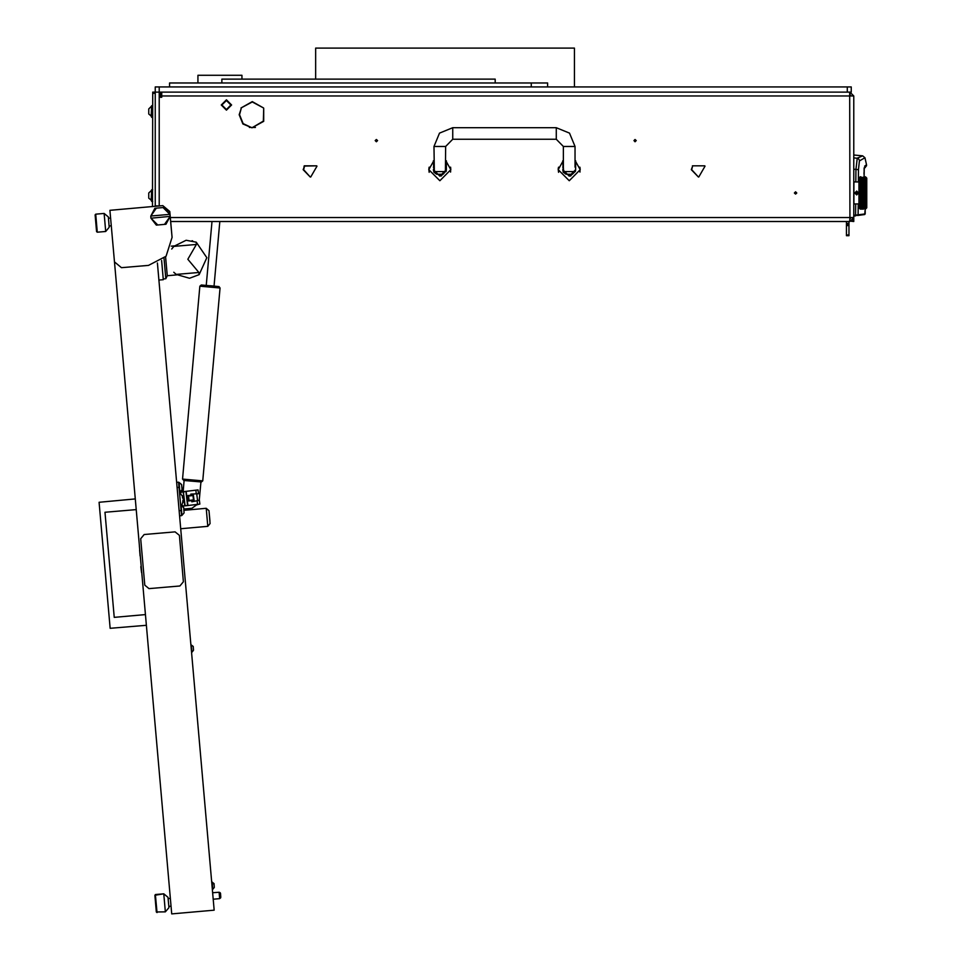 <?xml version="1.0" encoding="UTF-8"?>
<svg xmlns="http://www.w3.org/2000/svg" width="962" height="962" viewBox="0 0 962 962"><rect width="100%" height="100%" fill="white"/><g stroke="black" fill="none" stroke-linecap="round" stroke-linejoin="round"><path stroke-width="1.44" d="M161.736 92.087L161.736 95.959L853.799 95.959L853.799 217.556L849.927 217.556L849.686 221.44L849.927 218.855L851.214 217.556M849.927 221.44L853.799 217.556L853.799 221.44L851.214 221.212M155.267 93.374L152.681 93.374L152.681 92.087L155.267 92.087L155.267 206.181L159.283 205.976L155.267 205.916M847.33 86.905L851.214 86.905L851.214 92.087L847.33 92.087L847.33 86.905L155.267 86.905L155.267 92.087L159.151 92.087L159.151 205.916M558.525 172.282L558.237 169.192M579.942 172.09L580.062 167.869M429.172 172.282L428.872 169.192M450.589 172.09L450.697 167.869M572.45 174.218L565.981 174.218L563.479 172.282L563.648 171.633L575.035 171.633L572.45 174.218M443.085 174.218L436.628 174.218L434.115 172.282L434.295 171.633L445.418 171.633L443.085 174.218M849.013 221.44L849.013 235.666L846.428 235.666L846.428 235.005L849.013 235.005M849.013 224.675L846.428 224.675L846.428 223.376L849.013 223.376M849.013 225.613L846.428 225.613L846.428 224.976L849.013 224.976M853.799 178.752L853.799 207.215M853.931 182.503L853.931 203.463M865.439 178.788L863.599 182.732L865.668 178.752L865.439 176.816L866.738 178.102L866.738 207.852L865.463 209.139M865.668 181.349L865.391 182.732L864.946 181.71L865.463 180.603L865.668 181.349L865.475 179.04M865.511 184.728L865.463 182.936M865.596 186.989L865.596 185.45M865.596 189.658L865.523 187.71M865.596 192.424L865.463 190.175L864.946 191.342L864.561 190.175L864.946 189.021L865.319 190.175M865.439 195.394L865.463 192.977L864.946 194.168L864.561 192.977L864.946 191.799L865.319 192.977M865.535 198.196L865.463 195.791L864.946 196.945L864.561 195.791L864.946 194.613L865.319 195.791M865.559 200.649L865.584 198.966M865.511 203.15L865.499 201.19M865.511 205.171L865.391 203.222L864.044 206.096L863.792 205.098L864.417 205.363M865.511 206.806L865.668 204.605M865.511 208.045L865.668 206.325M865.535 208.754L865.668 207.636M862.217 207.503L860.894 208.093L860.04 206.854L860.268 209.151L858.982 207.852L858.982 178.102L860.268 176.816L860.1 177.814M860.208 203.703L860.04 206.854M865.439 187.073L860.449 202.128L860.04 201.058L860.268 204.653M865.439 184.548L860.449 199.723L860.04 198.557L860.208 201.719M860.124 198.028L860.449 199.723L860.894 198.725L861.279 199.819L860.894 200.866L860.521 199.819M865.439 182.287L860.449 197.102L860.04 195.875L860.22 197.667M860.184 195.082L860.449 197.102L860.894 196.007L861.279 197.162L860.894 198.292L860.521 197.162M860.184 193.687L860.184 195.058M860.22 191.053L860.172 193.663M865.439 180.339L864.044 183.838L863.527 180.591L860.196 190.945M860.22 188.299L860.112 189.767M865.439 189.779L865.668 186.712L865.391 187.53L864.946 186.243L865.668 184.259L865.391 185.005L864.417 182.588L864.044 183.838L863.972 181.541L862.698 185.005L862.241 181.71L860.449 186.243L860.04 185.125L860.124 187.951M860.1 184.764L860.449 186.243L860.894 185.089L861.279 186.147M865.523 185.185L864.044 188.853L863.599 187.53L865.391 182.732L864.044 186.243L864.044 183.838L863.599 185.005L863.07 183.706L862.698 185.005L863.599 182.732L863.142 183.838L862.18 181.541L861.796 182.732L861.724 180.591L860.449 183.838L860.04 182.828L860.112 184.62M860.894 182.768L860.449 181.71L860.04 182.636L860.449 183.838L860.894 182.768L860.894 184.704L860.521 183.706M860.413 177.453L860.112 182.359M860.894 176.816L860.268 176.9M866.738 178.752L866.738 207.215M167.989 897.342L168.903 907.647L165.368 911.856L163.793 893.818L155.411 894.552L156.998 912.589L156.289 912L154.822 895.249L163.793 893.818L167.989 897.342M220.514 893.614L220.815 897.017M219.095 892.207L220.045 892.652L220.43 896.993L219.661 898.652L219.095 892.207L212.65 892.772M161.592 260.425L163.275 279.641L158.898 280.026M165.56 256.818L167.22 275.733L176.767 274.891L173.749 272.234L176.767 274.891M164.009 258.405L165.801 278.776L167.22 275.733M214.069 884.475L212.061 881.986L212.698 889.333L214.322 887.397L212.698 889.333L214.322 887.397L213.997 883.609L211.712 882.01M193.194 646.584L193.518 650.192M191.546 652.248L193.518 650.288L191.895 652.224L191.258 644.877L193.194 646.5L190.909 644.901M193.398 648.857L193.458 649.506M206.193 508.321L208.994 510.666L206.193 508.321L183.898 510.281L206.193 508.321L183.898 510.281L183.682 507.72L181.121 505.579L181.986 515.379L184.127 512.83L183.898 510.281L206.193 508.321L208.994 510.666L209.92 521.127L208.994 510.666L210.125 523.556L208.994 510.666L210.125 523.556L208.994 510.666L210.125 523.556L208.994 510.666L206.193 508.321L207.78 526.358L210.125 523.556M108.297 216.943L104.1 213.42L108.297 216.943L109.211 227.248L105.676 231.457L104.1 213.42L95.719 214.153L97.306 232.191L96.597 231.601L95.13 214.851L95.719 214.153L95.13 214.851M213.997 883.693L212.061 881.986M199.362 504.112L197.102 504.761M178.595 482.431L181.638 484.523L179.088 482.395L179.954 492.183L182.095 489.634L181.638 484.523L182.01 488.792M178.583 482.178L176.647 482.347L178.583 482.178L181.517 515.644L179.581 515.848M184.223 502.044L182.792 502.224L181.818 504.954L183.261 506.072L187.879 505.519L199.819 504.064L199.35 500.204L197.571 500.577L199.35 500.204M183.441 495.634L182.01 495.803L180.411 493.398L181.541 491.955L186.207 491.378L198.1 489.935L198.569 493.783L196.753 493.855L198.569 493.783M201.443 482.022L202.681 480.832L182.515 479.016L199.892 286.147L201.359 284.98L218.735 286.544L220.118 287.975L218.951 286.568M183.682 480.423L182.515 479.016L184.175 480.471L201.286 482.01L202.741 480.844L220.118 287.975L199.964 286.159L201.298 284.98M210.125 285.774L215.284 286.243M152.681 105.664L151.647 105.664L151.647 117.304L152.681 117.304M148.797 108.922L151.154 106.566L148.797 108.922L148.797 114.045L151.647 116.402M151.647 106.566L151.154 116.402M148.797 193.001L151.154 190.656L148.797 193.001L148.797 198.124L151.647 200.481M151.647 190.656L151.154 200.481M152.681 189.742L151.647 189.742L151.647 201.395L152.681 201.395M249.386 127.525L250.998 127.393M241.943 79.149L241.943 75.264L197.956 75.264L197.956 83.033M556.276 127.657L556.276 139.298L563.395 146.416L575.035 146.416L569.54 133.153L556.276 127.657L452.789 127.657L439.526 133.153L434.03 146.416L434.295 171.633M556.276 139.298L452.789 139.298L452.789 127.657M452.789 139.298L445.683 146.416L434.03 146.416M853.799 169.18L858.513 169.673L859.415 160.882L865.006 157.816L862.71 155.808L853.799 155.038M864.213 167.821L864.092 176.816L864.116 167.929M864.165 168.206L866.509 165.813L866.509 164.791L864.537 166.137M853.799 216.065L855.699 215.801L855.603 215.151L853.799 215.404L853.799 216.065L858.128 214.899L858.176 203.98M853.799 157.864L858.176 158.417L859.631 160.618M865.463 177.068L865.523 177.97M865.463 178.992L865.668 179.629M865.668 182.083L865.391 182.768M865.463 187.458L864.946 188.576L864.561 187.446L864.946 186.351L865.319 187.446M865.511 197.968L864.946 199.603L864.946 197.39L865.319 198.509M865.439 200.721L864.946 202.068L864.561 201.07L864.946 200.024L865.319 201.07M865.463 192.977L864.946 194.372L864.874 191.57L860.894 203.222L860.268 202.525L860.894 201.262L861.279 202.26L860.268 205.76M860.894 200.866L860.449 199.723L860.04 200.842L860.377 199.819M860.894 198.292L860.449 197.102L860.04 198.316L860.377 197.162M864.946 186.351L863.972 183.706L860.112 195.334L860.894 193.206L861.279 194.384L860.894 195.563L860.521 194.384M860.377 194.384L860.268 196.392M864.946 188.576L864.044 191.594L863.972 186.147L862.698 190.211L862.241 188.853L863.599 185.089L862.698 187.53L862.698 185.005L860.04 192.857L860.894 190.392L861.279 191.57M860.377 191.57L860.268 193.602M860.04 190.091L860.894 187.662L860.894 189.947L860.521 188.792M860.377 188.792L860.268 190.789M860.894 187.662L862.241 183.898L861.796 182.732L861.351 183.838L862.241 181.71L862.625 182.588L860.894 187.53L860.449 186.243L860.04 187.41L860.377 186.147M860.894 184.704L860.449 183.898L860.04 184.896L860.377 183.706M860.449 181.385L860.04 182.636L860.268 181M860.04 179.112L860.894 177.862L861.279 178.331L860.521 178.331M863.575 206.842L863.142 207.539L862.77 206.986L863.142 206.361L863.527 206.986M865.439 206.782L864.032 206.072L863.599 206.866L863.599 205.507L863.972 206.229M865.391 203.547L864.946 204.257L865.439 203.679M864.116 206.229L864.946 204.569L865.271 205.471L864.946 206.096L864.561 205.363M865.018 202.26L865.391 200.95L865.463 203.367M863.611 206.842L864.417 206.986L863.672 206.986M865.391 203.222L864.946 202.128L863.142 206.096L862.77 205.363L863.142 204.569L863.527 205.363M863.215 206.229L862.698 206.866L862.698 205.507L863.07 206.229M862.673 206.842L862.241 207.539L861.868 206.986L862.241 206.361L862.625 206.986M864.946 202.068L864.489 203.222L864.946 202.441L865.319 203.379L864.946 204.257L864.561 203.379M864.489 203.547L864.044 204.257L864.489 203.547L864.874 204.413M865.439 198.136L865.463 201.022M865.463 206.974L864.946 207.539L864.946 206.361L865.319 206.986M865.018 206.229L865.463 205.363M864.946 199.603L864.044 202.068L863.792 200.709L864.044 200.024L864.417 201.07M864.044 202.068L862.241 206.096L861.868 205.363L862.241 204.569L862.625 205.363M864.946 200.024L864.489 200.866L864.116 199.819L864.489 198.725L864.874 199.819M862.313 206.229L861.796 206.866L861.796 205.507L862.18 206.229M861.784 206.842L861.351 207.539L860.966 206.986L861.351 206.361L861.724 206.986M864.489 200.866L864.044 202.128L864.489 201.262L864.874 202.26M864.044 202.441L863.599 203.222L864.044 202.441L864.417 203.379M864.044 204.569L863.599 203.222L863.191 204.365L863.599 203.547L863.972 204.413M865.668 197.595L865.391 198.437L864.946 197.102L865.391 195.743L864.489 198.292L865.018 199.819L865.439 198.881M864.946 196.945L863.599 200.866L863.215 199.819L863.599 198.725L863.972 199.819M864.489 198.725L863.142 202.068L863.142 200.024L863.527 201.07M864.946 204.569L863.599 200.95L861.351 206.096L860.966 205.363L861.351 204.569L861.724 205.363M861.423 206.229L860.894 206.866L860.894 205.507L861.279 206.229M860.882 206.842L860.268 207.287M863.142 202.068L863.599 201.262L863.972 202.26M863.142 202.441L862.722 203.283L863.142 202.441L863.527 203.379M865.463 195.791L864.946 194.372L864.417 195.791L864.561 198.509M862.698 203.547L862.241 204.257L862.698 203.547L863.07 204.413M860.906 180.76L861.784 179.124L861.351 179.605L861.279 178.331M861.351 179.605L860.894 180.447L860.894 179.088L860.268 179.293M861.82 179.124L862.241 178.427L862.625 178.98L862.241 179.605L861.868 178.98M864.946 191.342L864.044 194.372L863.972 188.792L862.698 192.977L862.18 191.57L861.279 194.384M862.241 191.342L862.241 189.021L862.625 190.175M860.894 195.563L861.796 193.206L862.18 194.384M861.796 193.206L862.241 191.799L862.625 192.977L862.241 194.168L861.868 192.977M865.668 183.417L865.499 182.744M864.946 194.168L864.044 197.102L864.044 191.594L862.698 195.743L862.241 194.372L863.142 191.799L862.698 190.211L863.599 187.662L863.972 188.792M864.946 202.441L863.599 198.437L862.698 200.95L862.241 199.723L863.599 196.007L863.672 198.509L864.489 195.743L863.972 194.384L862.698 198.437L863.599 190.211L862.625 187.446L861.351 191.342L860.966 190.175L861.351 189.021L861.724 190.175M861.351 191.342L860.894 192.977L861.351 191.799L861.724 192.977M861.351 191.799L861.868 190.175M863.972 197.162L863.599 198.437L862.698 195.743L862.241 196.945L862.241 194.613L862.625 195.791M862.241 196.945L861.796 198.292L861.423 197.162L861.796 196.007L862.18 197.162M861.796 198.292L861.351 199.603L860.966 198.509L861.351 197.39L861.724 198.509M860.894 201.262L860.268 201.599M862.241 199.603L861.351 202.128L860.894 200.95L862.241 197.39L862.241 199.603L861.868 198.509M864.946 191.799L864.561 190.175M862.241 194.168L861.351 196.945L860.966 195.791M863.599 196.007L862.625 192.977M860.894 198.725L860.268 199.086M860.894 203.547L861.796 201.262L860.966 198.509M864.946 189.021L864.561 187.446M863.142 179.605L862.241 181.385L863.575 179.124L862.77 178.98L863.972 178.331L863.215 178.331M860.894 185.089L861.279 183.706M863.611 179.124L864.489 177.862L864.874 178.331L864.116 178.331M861.808 180.76L862.625 178.98M862.241 179.605L861.796 180.447L861.423 179.738M863.599 187.662L862.625 184.896L862.241 186.243L860.822 182.588L860.268 183.069M861.351 189.021L862.241 186.243L861.279 188.792M862.241 191.799L860.894 187.53L860.268 188.035M863.599 180.447L863.972 179.738L863.599 180.447L863.215 179.738M864.044 179.605L864.417 178.98L864.044 179.605L863.672 178.98M864.513 179.124L864.946 178.427L865.319 178.98M863.599 198.725L862.698 200.866L862.313 199.819M862.698 200.866L862.241 202.068L861.868 201.07L862.241 200.024L862.625 201.07M863.142 204.569L862.698 200.95L861.279 204.413M863.599 203.547L862.77 201.07M862.241 202.068L861.351 204.257L861.796 203.547L862.18 204.413M861.796 203.547L862.241 202.441L862.625 203.379L862.241 204.257L861.868 203.379M864.946 197.39L864.561 195.791M863.599 201.262L862.625 198.509M862.241 204.569L861.279 202.26M862.241 202.441L861.868 201.07M864.946 194.613L864.561 192.977M239.153 114.718L242.929 123.93L252.092 127.85L243.206 123.665L239.55 114.718L241.161 108.514L239.153 114.718M636.243 140.596L635.076 139.43L633.91 140.596L635.076 141.751L636.243 140.596M377.525 140.596L376.358 139.43L375.192 140.596L376.358 141.751L377.525 140.596M796.752 192.977L795.586 191.811L794.432 192.977L795.586 194.144L796.752 192.977M263.564 107.984L252.284 101.587L241.017 107.984L252.284 101.972L263.564 107.984M252.477 127.465L263.66 121.284L263.756 108.321L263.323 121.092L252.477 127.465L255.459 127.465M865.235 213.901L855.603 215.151L855.651 203.98M221.885 105.014L226.419 109.548L230.94 105.014L226.419 100.493L221.885 105.014M231.589 105.014L226.419 110.197L221.248 105.014L226.419 99.844L231.589 105.014M563.395 160.365L558.225 169.697L569.215 180.688L580.206 169.697L575.035 160.365M562.746 160.81L563.287 172.282L562.746 169.697L569.215 176.166L575.685 169.697L575.42 171.513M563.479 172.282L570.538 176.022L575.685 169.697L575.685 160.81M434.03 160.365L428.86 169.697L439.862 180.688L450.853 169.697L445.683 160.365M433.393 160.81L433.934 172.282L433.393 169.697L439.862 176.166L446.32 169.697L446.067 171.513M433.85 172.09L441.173 176.022L446.32 169.697L446.32 160.81M861.279 208.598L860.521 208.598L861.303 208.501M864.417 182.588L864.044 181.71L863.792 182.275L864.044 183.526M860.521 177.357L861.279 177.357L860.497 177.453M862.698 203.198L862.313 202.26M864.044 199.603L863.672 198.509M865.391 195.563L865.018 194.384M862.698 205.219L862.313 204.413M865.391 198.292L865.018 197.162M860.521 207.636L861.279 207.636M864.044 204.257L863.672 203.379M865.391 200.866L865.018 199.819M862.698 198.292L862.313 197.162M863.599 193.206L863.972 194.384M861.351 204.569L860.521 202.26M865.391 189.947L865.018 188.792M864.044 194.168L863.672 192.977M864.044 196.945L863.672 195.791M860.894 205.507L860.521 204.413M865.391 192.749L865.018 191.57M865.391 205.219L865.018 204.413M863.972 207.636L863.215 207.636L864.02 207.503M862.313 208.598L863.07 208.598L862.289 208.501M864.044 208.658L864.044 207.732L864.874 208.598L864.116 208.598M862.313 209.091L863.07 209.091L862.301 209.043M865.463 208.165L865.439 207.179M864.525 208.057L865.439 208.309M862.313 207.636L863.07 207.636L862.277 207.503M864.946 177.309L864.946 178.235L865.018 177.357M860.894 187.241L860.521 186.147M863.599 178.86L863.972 179.738M862.698 182.419L862.313 181.541M865.391 178.86L865.391 177.862M864.044 181.385L863.672 180.591M863.599 180.736L863.972 181.541M862.241 183.898L862.625 184.896M862.698 184.704L862.313 183.706M865.391 180.447L865.018 179.738M860.894 192.749L860.521 191.57M863.599 182.768L863.972 183.706M864.946 179.87L865.319 180.591M862.698 187.241L862.313 186.147M862.241 186.351L862.625 187.446M863.672 177.056L864.417 177.056L863.648 177.128M862.698 178.86L863.07 179.738M860.894 182.419L860.521 181.541M864.453 177.898L863.672 177.79L864.874 177.357L864.116 177.357M862.698 180.447L862.313 179.738M862.241 179.87L862.625 180.591M862.698 192.749L862.313 191.57M865.391 184.704L865.018 183.706M864.946 183.898L865.319 184.896M864.044 188.576L863.672 187.446M862.698 195.563L862.313 194.384M865.391 187.241L865.018 186.147M864.044 191.342L863.672 190.175M863.599 190.392L863.972 191.57M864.946 181.71L865.319 182.588M864.044 185.943L863.672 184.896M865.391 182.419L865.018 181.541M862.698 189.947L862.313 188.792M863.599 185.089L863.972 186.147M862.625 177.79L861.868 177.79L862.661 177.898M862.313 177.357L863.07 177.357L862.289 177.453M860.87 177.898L860.268 178.006M861.387 177.453L862.18 177.357L861.423 177.357M860.93 177.898L861.724 177.79L860.966 177.79M860.268 207.948L860.87 208.057M862.205 208.501L861.387 208.501M862.734 208.057L863.527 208.177L862.77 208.177M861.76 208.057L860.93 208.057M864.91 207.503L864.116 207.636L864.874 207.636M862.217 178.463L861.423 178.331L862.18 178.331M862.734 177.898L863.527 177.79L862.77 177.79M860.894 203.222L860.268 203.836M862.241 189.021L860.449 183.838L860.04 184.896M858.585 192.977L856.649 194.925L854.713 192.977L856.649 191.041L858.585 192.977M148.521 265.356L166.077 256.205L172.03 237.325L169.769 211.556L162.758 205.676L109.933 210.305L114.454 261.856L121.452 267.737L148.521 265.356M174.098 246.031L171.717 249.038L173.713 246.44L186.123 240.308L196.284 242.232L206.794 257.648L199.122 274.663L189.454 278.319L176.166 274.447L198.857 272.45L199.122 274.663M192.953 495.514L188.54 496.019L189.057 500.42L193.458 499.915L192.953 495.514M188.588 501.01L187.963 495.55L193.41 494.925L194.047 500.372L188.588 501.01M691.269 169.697L692.484 166.402L691.654 169.697L698.376 177.008L691.269 169.697L692.484 166.402L691.654 169.697L698.376 177.008M304.076 166.222L303.583 169.697L310.305 177.008L303.186 169.697L304.413 166.402L303.583 169.697L310.305 177.008M698.773 177.008L705.002 166.222M304.269 165.873L316.726 165.873L304.605 166.077M310.702 177.008L316.931 166.222L310.702 177.008M704.797 165.873L692.339 165.873L704.797 165.873M250.998 127.465L252.092 127.465M161.736 95.959L161.736 97.258L160.45 97.258L160.45 93.374L159.151 92.087L847.33 92.087M170.298 217.556L849.927 217.556L849.686 92.087M849.843 94.673L851.214 95.959M853.799 95.959L849.927 92.087L849.927 94.673M172.03 237.325L170.635 221.44L849.686 221.44M855.855 181.986L855.964 169.384L857.286 158.165L862.71 155.808M857.587 215.536L864.67 214.538M858.405 181.986L858.513 169.673M864.008 174.086L863.984 172.523M865.187 209.151L865.223 213.901M580.206 169.697L579.906 167.111M558.225 169.697L558.261 168.699M558.309 168.254L558.525 167.111M450.853 169.697L450.541 167.111M428.86 169.697L428.908 168.699M428.956 168.254L429.172 167.111M563.395 146.416L563.395 167.111L562.746 167.111M563.648 171.633L563.395 167.111M575.035 146.416L575.035 167.111M445.418 171.633L445.683 146.416M846.428 221.44L846.428 223.376M846.428 224.026L849.013 224.026M846.428 225.613L846.428 235.005M858.982 181.986L854.448 181.986M858.982 203.98L854.448 203.98M863.527 209.151L862.77 209.151L863.527 209.139M861.724 209.151L860.966 209.151L861.724 209.139M862.698 201.262L863.07 202.26M864.489 198.292L864.116 197.162M864.489 196.007L864.874 197.162M864.044 197.39L864.417 198.509M861.796 205.507L861.423 204.413M860.268 206.662L860.822 206.986M863.599 203.198L863.215 202.26M863.142 204.257L862.77 203.379M864.489 203.198L864.116 202.26M863.599 205.219L863.215 204.413M861.423 207.636L862.18 207.636M860.966 208.177L861.724 208.177M862.698 196.007L863.07 197.162M861.796 198.725L862.18 199.819M861.796 200.866L861.423 199.819M863.599 195.563L863.215 194.384M863.142 194.613L863.527 195.791M863.142 196.945L862.77 195.791M860.268 202.898L860.822 203.379M861.351 200.024L861.724 201.07M861.351 202.068L860.966 201.07M864.489 192.749L864.116 191.57M864.489 190.392L864.874 191.57M864.044 191.799L864.417 192.977M863.142 199.603L862.77 198.509M863.142 197.39L863.527 198.509M862.698 198.725L863.07 199.819M864.044 194.613L864.417 195.791M863.599 198.292L863.215 197.162M861.351 204.257L860.966 203.379M861.351 202.441L861.724 203.379M860.268 204.966L860.822 205.363M861.796 201.262L862.18 202.26M861.796 203.198L861.423 202.26M864.489 193.206L864.874 194.384M864.489 195.563L864.116 194.384M864.489 205.507L864.874 206.229M864.946 208.658L864.561 208.177M864.489 205.219L864.116 204.413M861.423 208.598L862.18 208.598M860.268 186.868L860.822 187.446M863.142 179.87L863.527 180.591M863.142 181.385L862.77 180.591M862.698 180.736L863.07 181.541M864.044 178.235L864.417 178.98M861.796 184.704L861.423 183.706M861.796 182.768L862.18 183.706M861.351 183.898L861.724 184.896M861.351 185.943L860.966 184.896M862.241 183.526L861.868 182.588M864.946 179.605L864.561 178.98M860.268 189.562L860.822 190.175M861.351 188.576L860.966 187.446M861.351 186.351L861.724 187.446M864.044 179.87L864.417 180.591M863.599 182.419L863.215 181.541M863.142 181.71L863.527 182.588M863.142 183.526L862.77 182.588M864.489 178.86L864.874 179.738M864.489 180.447L864.116 179.738M862.241 185.943L861.868 184.896M861.796 185.089L862.18 186.147M861.796 187.241L861.423 186.147M862.698 182.768L863.07 183.706M860.268 192.364L860.822 192.977M861.796 189.947L861.423 188.792M861.796 187.662L862.18 188.792M864.489 182.419L864.116 181.541M864.489 180.736L864.874 181.541M863.599 184.704L863.215 183.706M864.946 181.385L864.561 180.591M862.698 185.089L863.07 186.147M862.241 188.576L861.868 187.446M863.142 183.898L863.527 184.896M863.142 185.943L862.77 184.896M861.796 178.86L862.18 179.738M860.894 180.447L861.279 181.541M860.449 181.71L860.822 182.588M861.351 179.87L861.724 180.591M861.351 181.385L860.966 180.591M864.044 177.309L864.417 177.79M860.822 184.896L860.268 185.438M863.142 178.235L863.527 178.98M862.241 181.385L861.868 180.591M861.351 183.526L860.966 182.588M861.351 181.71L861.724 182.588M861.796 180.447L862.18 181.541M861.796 182.419L861.423 181.541M861.796 195.563L861.423 194.384M861.351 194.613L861.724 195.791M862.698 190.392L863.07 191.57M860.268 197.931L860.822 198.509M864.946 185.943L864.561 184.896M864.489 185.089L864.874 186.147M864.489 187.241L864.116 186.147M863.599 189.947L863.215 188.792M863.142 189.021L863.527 190.175M863.142 191.342L862.77 190.175M864.044 186.351L864.417 187.446M863.142 194.168L862.77 192.977M863.142 191.799L863.527 192.977M862.698 193.206L863.07 194.384M860.268 200.529L860.822 201.07M864.044 189.021L864.417 190.175M863.599 192.749L863.215 191.57M864.489 187.662L864.874 188.792M864.489 189.947L864.116 188.792M861.351 194.168L860.966 192.977M860.268 195.178L860.822 195.791M861.796 190.392L862.18 191.57M861.796 192.749L861.423 191.57M864.946 183.526L864.561 182.588M864.489 182.768L864.874 183.706M864.489 184.704L864.116 183.706M864.044 183.898L864.417 184.896M863.142 188.576L862.77 187.446M863.142 186.351L863.527 187.446M862.698 187.662L863.07 188.792M863.599 187.241L863.215 186.147M860.268 178.679L860.822 178.98M861.351 178.427L861.724 178.98M860.449 179.87L860.822 180.591M860.894 178.86L861.279 179.738M860.894 196.007L862.241 200.024M860.894 193.206L862.241 197.39M862.241 194.613L860.894 190.392M857.623 193.542L856.649 191.859L855.675 192.424L855.675 193.542L857.623 193.542M157.395 262.939L214.177 910.172L171.657 913.9L114.454 261.856M152.453 206.577L152.681 93.374M165.368 911.856L156.289 912M170.298 898.436L168.109 898.628M170.971 906.168L168.783 906.36M136.183 509.595L105.002 512.325L114.213 617.351L145.394 614.622M146.332 625.252L110.173 628.294L99.122 502.26L135.245 498.965M105.002 512.325L114.213 617.351M171.284 246.152L174.23 245.899L171.284 246.152M196.284 242.232L196.404 244.444L187.794 259.319L198.857 272.45M163.215 279.004L165.801 278.776M192.003 240.704L192.665 240.873M139.382 545.995L142.208 578.21M139.598 550.011L140.127 555.964M140.801 566.666L141.582 572.546M105.676 231.457L97.306 232.191M110.606 218.037L108.417 218.23M111.279 225.769L109.091 225.962M180.712 528.739L207.78 526.358M148.966 588.66L179.894 585.942L183.417 581.733L179.353 535.353L175.144 531.818L144.216 534.535L140.692 538.744L144.757 585.124L148.966 588.66M166.005 224.218L164.526 224.35L170.142 216.45L166.005 224.218M164.526 207.467L169.961 214.394L163.059 207.6L164.526 207.467M170.142 216.45L169.961 214.394M156.361 225.06L150.926 218.133L157.828 224.94L156.361 225.06M150.745 216.077L154.882 208.309L156.361 208.189L150.745 216.077L150.926 218.133M164.526 224.35L157.828 224.94M151.575 218.085L169.492 216.51M156.361 208.189L163.059 207.6M169.312 214.454L151.395 216.017M183.79 508.982L191.907 508.273L197.294 504.365M183.429 488.239L181.974 488.371M198.845 500.312L191.787 501.767M190.849 494.083L198.052 493.807M183.55 492.977L184.548 504.653L185.846 505.759L187.65 505.543L185.931 491.414L184.127 491.642L183.55 492.977L184.969 504.605M197.559 500.577L196.741 493.855M184.548 504.653L185.846 505.759M183.129 493.025L184.127 491.642M199.23 500.228L200.89 481.974M183.574 502.128L182.768 495.707M183.117 491.762L184.139 480.459M315.668 79.149L315.668 48.1L574.386 48.1L574.386 86.905M547.606 86.905L547.606 83.033L169.504 83.033L169.504 86.905M531.313 86.905L531.313 83.033M495.226 83.033L495.226 79.149L221.885 79.149L221.885 83.033M852.813 220.142L853.799 220.142M196.404 244.444L173.713 246.44M197.583 504.737L197.126 500.661M179.136 510.69L181.06 510.521M179.028 487.325L177.092 487.493M181.866 490.115L182.022 491.895M182.371 495.755L182.564 497.955M182.804 500.745L182.936 502.212M183.273 506.072L183.381 507.287M195.851 490.211L196.308 493.879M186.207 491.378L187.927 505.507M159.151 86.905L159.151 92.087M865.235 209.151L864.706 214.538M865.006 157.816L866.509 164.791M865.295 167.52L864.525 167.989M864.02 172.944L864.032 173.689M864.092 176.058L864.116 176.683M446.32 167.111L445.683 167.111M434.03 167.111L433.393 167.111M220.514 898.051L220.839 897.342M219.661 898.652L213.215 899.217M220.045 892.652L220.49 893.289M212.025 221.44L206.265 285.425M219.817 221.44L213.985 286.123"/></g></svg>
